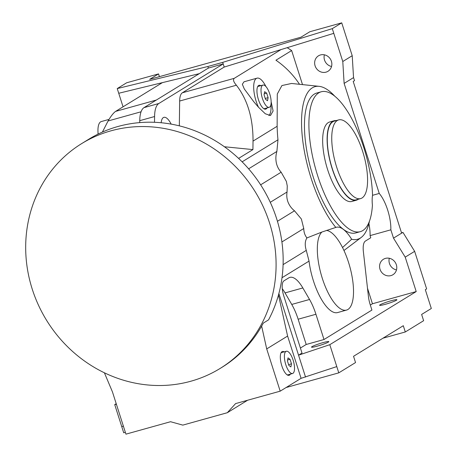 <?xml version="1.0" encoding="UTF-8"?>
<svg xmlns="http://www.w3.org/2000/svg" width="457" height="457" viewBox="0 0 457 457"><rect width="100%" height="100%" fill="white"/><g stroke="black" fill="none" stroke-linecap="round" stroke-linejoin="round"><path stroke-width="0.69" d="M367.491 288.213L372.449 303.756L416.207 291.566L329.794 344.687L298.547 355.169L302.003 353.044L283.774 295.925A13.202 4.753 74.4 0 1 283.968 280.827L288.773 277.873A33.007 11.882 74.4 0 1 289.904 277.376A33.007 11.882 74.4 0 1 302.837 287.95L309.538 299.478A33.007 11.882 74.4 0 1 315.936 314.262L324.002 339.522L371.918 310.063L370.216 304.728A16.503 5.941 74.4 0 1 368.422 296.473L363.378 251.67A16.503 5.941 74.4 0 1 365.417 241.056L370.77 237.76L370.084 235.601L390.849 229.814A26.403 9.506 74.4 0 0 387.662 210.02A26.403 9.506 74.4 0 0 379.241 193.448L372.535 195.316M306.921 237.937L306.721 237.663C304.802 235.127 303.819 232.082 303.762 228.523L301.374 219.023L294.508 210.808C291.646 208.552 289.51 205.719 288.11 202.308C286.825 199.012 286.47 195.573 287.053 191.991L287.264 185.993L286.379 181.44L281.158 172.215C278.673 169.478 277.062 166.325 276.319 162.755C275.582 158.916 275.771 155.146 276.879 151.444L277.97 139.808A87.63 31.544 74.4 0 1 277.142 126.286L277.285 94.016L281.918 85.55L291.526 83.465L319.112 86.333A79.215 28.517 74.4 0 0 311.171 178.419A79.215 28.517 74.4 0 0 335.826 227.42L321.859 232.053A41.261 14.853 -105.6 0 0 322.328 278.399A41.261 14.853 -105.6 0 0 346.497 310.092L337.597 312.571A41.261 14.853 -105.6 0 1 313.428 280.878A41.261 14.853 -105.6 0 1 309.041 261.107L306.27 250.373C304.716 245.249 304.933 241.102 306.921 237.937L321.859 232.053M293.12 360.127A11.551 4.159 74.4 0 0 286.35 351.256A11.551 4.159 74.4 0 0 285.785 364.635A11.551 4.159 74.4 0 0 292.554 373.512A11.551 4.159 74.4 0 0 293.12 360.127M269.744 93.942A11.551 4.159 74.4 0 0 262.975 85.071A11.551 4.159 74.4 0 0 262.409 98.449A11.551 4.159 74.4 0 0 269.179 107.326A11.551 4.159 74.4 0 0 269.744 93.942M97.935 134.164A11.551 4.159 -105.6 0 1 98.066 133.284M362.018 197.978A40.844 14.704 -105.6 0 1 360.624 198.589A40.844 14.704 -105.6 0 1 336.078 165.211A40.844 14.704 -105.6 0 1 337.295 120.511A40.844 14.704 -105.6 0 1 338.694 119.9A40.844 14.704 -105.6 0 1 363.241 153.278A40.844 14.704 -105.6 0 1 362.018 197.978M360.624 198.589L356.174 199.835A40.844 14.704 -105.6 0 1 331.628 166.451A40.844 14.704 -105.6 0 1 332.85 121.751A40.844 14.704 -105.6 0 1 334.244 121.139L338.694 119.9M358.191 199.269A41.261 14.853 -105.6 0 1 357.694 199.612A41.261 14.853 -105.6 0 1 356.283 200.229A41.261 14.853 -105.6 0 1 331.491 166.508A41.261 14.853 -105.6 0 1 332.725 121.362A41.261 14.853 -105.6 0 1 334.136 120.739A41.261 14.853 -105.6 0 1 336.261 120.574M356.283 200.229L351.833 201.468A41.261 14.853 -105.6 0 1 327.669 169.775A41.261 14.853 -105.6 0 1 328.275 122.602A41.261 14.853 -105.6 0 1 329.686 121.979L334.136 120.739M268.11 97.649L267.522 100.717L265.488 99.26L264.049 94.742L264.637 91.68L266.665 93.137L268.11 97.649L265.231 98.455M266.665 93.137L264.226 93.816M291.486 363.835L290.898 366.902L288.864 365.446L287.424 360.927L288.013 357.865L290.041 359.316L291.486 363.835L288.607 364.64M290.041 359.316L287.602 359.996M288.161 374.734A12.379 4.456 -105.6 0 1 287.841 375.243M290.389 374.117A12.379 4.456 -105.6 0 1 289.07 375.34A12.379 4.456 -105.6 0 1 281.82 365.829A12.379 4.456 -105.6 0 1 282.42 351.49A12.379 4.456 -105.6 0 1 284.185 351.856M372.541 195.265A26.403 9.506 74.4 0 0 372.415 205.25A72.617 26.14 74.4 0 1 360.253 231.676A72.617 26.14 74.4 0 1 317.718 175.888A72.617 26.14 74.4 0 1 321.265 91.771A72.617 26.14 74.4 0 1 363.801 147.56A72.617 26.14 74.4 0 1 372.541 195.265M267.014 107.932A12.379 4.456 -105.6 0 1 265.694 109.154A12.379 4.456 -105.6 0 1 258.445 99.643A12.379 4.456 -105.6 0 1 259.045 85.305A12.379 4.456 -105.6 0 1 260.81 85.67M264.786 108.549A12.379 4.456 -105.6 0 1 264.466 109.057M98.135 134.067A19.805 7.129 -105.6 0 1 101.317 121.551L109 119.408M257.057 78.153L244.021 81.786L242.336 84.265L244.306 88.961L253.789 101.734L258.508 107.269A19.805 7.129 -105.6 0 1 256.086 101.094A19.805 7.129 -105.6 0 1 257.057 78.153A19.805 7.129 -105.6 0 1 265.905 86.516M312 346.652A9.077 0.868 162.3 0 1 321.488 343.058A9.077 0.868 162.3 0 1 328.806 341.619A9.077 0.868 162.3 0 1 328.315 342.104A9.077 0.868 162.3 0 1 318.826 345.703A9.077 0.868 162.3 0 1 311.508 347.137A9.077 0.868 162.3 0 1 312 346.652M380.081 304.802A9.077 0.868 162.3 0 1 389.57 301.203A9.077 0.868 162.3 0 1 396.887 299.763A9.077 0.868 162.3 0 1 396.396 300.255A9.077 0.868 162.3 0 1 386.908 303.848A9.077 0.868 162.3 0 1 379.59 305.287A9.077 0.868 162.3 0 1 380.081 304.802M385.428 258.388A9.077 8.426 58.4 0 1 395.911 263.626A9.077 8.426 58.4 0 1 392.929 274.731A9.077 8.426 58.4 0 1 390.924 275.605A9.077 8.426 58.4 0 1 380.447 270.367A9.077 8.426 58.4 0 1 383.423 259.262A9.077 8.426 58.4 0 1 385.428 258.388M320.5 54.937A9.077 8.426 58.4 0 1 330.982 60.175A9.077 8.426 58.4 0 1 328 71.281A9.077 8.426 58.4 0 1 325.995 72.155A9.077 8.426 58.4 0 1 315.513 66.916A9.077 8.426 58.4 0 1 318.495 55.811A9.077 8.426 58.4 0 1 320.5 54.937M326.424 230.431A41.261 14.853 -105.6 0 1 342.533 247.534A41.261 14.853 -105.6 0 1 348.514 262.301A41.261 14.853 -105.6 0 1 346.497 310.092M220.028 368.508L221.862 367.382A132.027 122.527 -121.6 0 0 261.65 326.104A132.027 122.527 -121.6 0 0 263.312 323.093L268.55 319.871A132.027 122.527 -121.6 0 0 276.616 218.623A132.027 122.527 -121.6 0 0 88.818 139.208L81.746 143.555A132.027 122.527 -121.6 0 0 32.23 289.098A132.027 122.527 -121.6 0 0 220.028 368.508A132.027 122.527 -121.6 0 0 269.544 222.97A132.027 122.527 -121.6 0 0 81.746 143.555M321.265 91.771L316.815 93.011A72.617 26.14 74.4 0 0 313.268 177.127A72.617 26.14 74.4 0 0 355.803 232.916L360.253 231.676M238.594 158.396L252.921 149.588L224.41 146.754M334.661 96.084A79.215 28.517 74.4 0 0 319.112 86.333M379.241 193.448L344.121 83.397L342.784 61.512L332.296 28.642L341.727 22.85L352.216 55.714L342.784 61.512M287.167 47.688A82.517 76.582 58.4 0 1 291.646 50.556L302.511 84.608M123.053 106.812L117.232 88.578L126.658 82.78L158.545 73.897L159.424 76.645M118.729 93.268L162.372 82.643L115.592 111.399C113.467 112.885 110.96 116.078 108.075 120.974L102.402 132.073M299.529 84.299A82.517 76.582 -121.6 0 0 275.937 60.215L291.646 50.556M252.921 149.588L253.029 141.11C253.121 118.323 247.574 99.689 236.395 85.219C233.533 81.923 232.813 79.627 234.252 78.336L281.032 49.579L333.799 33.338M271.138 101.722L273.103 110.994L270.493 115.524L265.306 113.776L258.508 107.269M401.526 232.842L402.988 232.436L401.623 233.15L353.204 81.443L354.512 80.638L353.547 77.604L352.216 55.714M383.012 338.18L405.296 331.971L423.628 320.7L421.628 314.439L431.317 308.486L425.324 289.704L426.632 288.898L414.648 251.339L402.988 232.436M396.476 269.927A9.077 8.426 58.4 0 1 389.307 258.268M158.545 73.897L149.645 79.369L300.935 37.211L309.835 31.739L341.727 22.85M331.548 66.482A9.077 8.426 58.4 0 1 324.379 54.817M117.232 88.578L207.878 66.499L222.708 62.369L332.296 28.642M104.402 372.803L112.451 391.895L125.938 434.15L170.541 421.72L182.817 425.119L227.312 412.717L235.589 403.594L280.192 391.163L301.089 378.322L336.786 366.594L338.786 372.855L286.093 387.536M416.207 291.566L405.216 257.137L393.506 238.137L390.849 229.814M125.355 432.328L123.716 432.785L114.724 404.616L116.221 403.697M414.648 251.339L405.216 257.137M329.794 344.687L336.786 366.594M405.296 331.971L403.297 325.71L353.547 356.294L355.54 362.555L338.786 372.855M162.372 82.643L199.286 73.651M342.533 247.534L351.639 239.262A79.215 28.517 74.4 0 0 361.219 237.446A79.215 28.517 74.4 0 0 369.49 221.057M305.539 377.082L278.873 293.537M368.913 223.57A26.403 9.506 -105.6 0 1 370.084 235.601M261.65 326.104L266.705 348.908L280.192 391.163M123.401 426.204L121.716 426.524M179.333 125.846L179.652 101.031A19.805 7.129 74.4 0 1 182.337 92.8L224.204 67.059L281.032 49.579M116.409 404.291L114.724 404.616M372.449 303.756L370.324 305.065M324.002 339.522L306.201 344.481L300.409 348.045M247.597 400.246L227.312 412.717M351.639 239.262A41.261 14.853 74.4 0 0 336.209 227.295A41.261 14.853 74.4 0 0 335.826 227.42M282.272 288.681A33.007 11.882 -105.6 0 1 285.037 292.908L291.743 304.436A33.007 11.882 -105.6 0 1 298.141 319.22L306.201 344.481M139.722 122.602L139.745 120.671A31.356 11.288 -105.6 0 1 144.001 107.635L208.375 68.064L207.878 66.499M224.204 67.059L223.21 63.934L208.375 68.064M154.506 122.293L154.58 116.535A31.356 11.288 -105.6 0 1 158.836 103.505L223.21 63.934L222.708 62.369M161.178 122.744A16.503 5.941 -105.6 0 1 163.897 117.34A16.503 5.941 -105.6 0 1 171.169 124.11M278.484 294.959L287.602 336.066L301.089 378.322M287.602 336.066L266.705 348.908M401.623 233.15L393.506 238.137M353.547 77.604L344.121 83.397M270.938 104.573A19.805 7.129 -105.6 0 1 268.927 115.564M258.051 86.025A12.379 4.456 -105.6 0 1 258.588 86.293M281.426 352.21A12.379 4.456 -105.6 0 1 281.963 352.478M260.639 184.828L281.158 172.215M277.439 221.297L294.508 210.808M248.619 168.816L276.879 151.444M270.27 202.308L287.053 191.991M281.906 241.953L303.762 228.523M253.029 141.11L277.142 126.286M115.592 111.399L156.368 100.037M108.075 120.974L141.076 111.782M283.094 264.626L306.27 250.373M282.009 277.725L309.041 261.107M242.136 161.835L277.97 139.808M182.337 92.8L234.252 78.336M179.652 101.031L236.395 85.219M302.837 287.95L285.037 292.908M315.936 314.262L298.141 319.22M309.538 299.478L291.743 304.436M139.745 120.671L154.58 116.535M144.001 107.635L158.836 103.505M286.35 351.256L281.106 352.718M262.975 85.071L257.731 86.533M269.179 107.326L263.929 108.789M292.554 373.512L287.304 374.974M361.219 237.446L343.961 250.487"/></g></svg>
